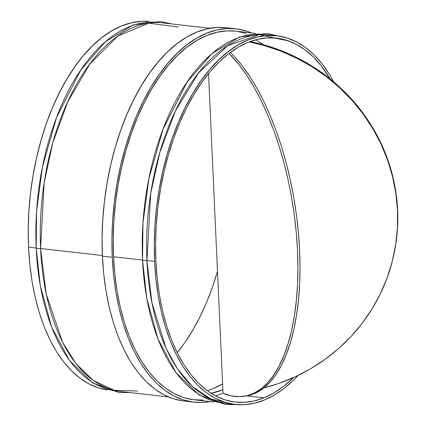 <?xml version="1.0" encoding="UTF-8"?>
<svg xmlns="http://www.w3.org/2000/svg" width="426" height="426" viewBox="0 0 426 426"><rect width="100%" height="100%" fill="white"/><g stroke="black" fill="none" stroke-linecap="round" stroke-linejoin="round"><path stroke-width="0.64" d="M249.194 41.892A183.143 177.509 13 0 1 393.283 257.192A183.143 177.509 13 0 1 263.785 387.985L278.689 383.48L294.946 376.914L310.458 368.847L325.07 359.347L338.654 348.505L351.072 336.428L362.222 323.222L371.989 309.01L380.285 293.929L387.037 278.125L392.17 261.734L395.647 244.913L397.431 227.83L397.506 210.63L395.871 193.484L392.543 176.545L387.553 159.979L380.94 143.94L372.777 128.572L363.133 114.024L352.105 100.429L339.788 87.921L326.305 76.605L311.779 66.6L296.342 57.989L280.143 50.864L263.332 45.278L249.194 41.892M393.283 257.192L393.416 256.628A183.143 177.509 -167 0 0 250.222 41.508L260.265 43.846L277.411 49.224L293.956 56.2L309.739 64.709L324.612 74.672L338.425 85.988L351.051 98.555L362.366 112.246L372.265 126.932L380.642 142.47L387.431 158.712L392.554 175.496L395.967 192.669L397.639 210.066L397.549 227.511L395.701 244.838L393.374 256.803M208.511 73.581L223.027 393.193L208.511 73.581M244.46 396.228A183.143 78.565 80.7 0 1 223.027 393.193L231.078 395.802L238.981 396.67L246.649 395.797L254.008 393.187L260.994 388.863L267.539 382.873L273.577 375.269L279.046 366.126L283.902 355.529L288.093 343.59L291.581 330.411L294.329 316.129L296.315 300.878L297.513 284.802L297.918 268.06L297.529 250.813L296.336 233.219L294.366 215.46L291.629 197.701L288.152 180.113L283.972 162.865L279.126 146.123L273.662 130.052L267.635 114.802L261.101 100.52L254.12 87.346L246.76 75.407L239.098 64.816L228.991 53.42A183.143 78.565 80.7 0 1 297.529 250.925A183.143 78.565 80.7 0 1 244.46 396.228L246.558 395.887A183.143 78.565 -99.3 0 0 299.595 249.806A183.143 78.565 -99.3 0 0 230.381 52.377L234.774 56.903L242.522 66.174L250.03 76.84L257.235 88.8L264.061 101.942L270.446 116.144L276.33 131.272L281.666 147.183L286.389 163.733L290.468 180.762L293.86 198.111L296.533 215.625L298.461 233.129L299.627 250.467L300.021 267.475L299.638 283.993L298.482 299.867L296.56 314.947L293.903 329.09L290.521 342.169L286.448 354.059L281.73 364.651L276.405 373.842L270.526 381.547L264.147 387.697L257.325 392.229L250.131 395.104L245.504 396.042M193.905 402.149A187.85 101.484 -83.6 0 0 210.087 401.601L203.042 402.416L193.069 402.048L183.308 399.881L173.851 395.94L164.787 390.264L156.209 382.899L148.2 373.927L140.83 363.426L134.174 351.503L128.295 338.265L123.252 323.851L119.094 308.387L115.856 292.034L113.577 274.94L112.267 257.272L102.421 256.164A187.85 101.484 96.4 0 0 184.053 401.036L193.905 402.149A187.85 101.484 -83.6 0 1 112.267 257.272L111.953 239.204L112.629 220.908L114.285 202.558L116.916 184.336L120.494 166.412L124.978 148.956L130.324 132.145L136.49 116.138L143.413 101.084L151.022 87.133L159.249 74.422L168.009 63.064L177.227 53.175L186.806 44.852L196.652 38.17L206.679 33.196L216.781 29.974L226.872 28.542L236.845 28.915L246.606 31.077L251.665 32.946A187.85 101.484 -83.6 0 0 236.009 28.814L226.158 27.701A187.85 101.484 96.4 0 0 102.421 256.164L102.102 238.097L102.778 219.8L104.439 201.45L107.07 183.223L110.643 165.299L115.126 147.849L120.478 131.038L126.644 115.025L133.567 99.977L141.176 86.025L149.398 73.309L158.163 61.956L167.375 52.068L176.955 43.74L186.806 37.057L196.828 32.083L206.935 28.867L217.02 27.434L226.195 27.706M293.615 377.527A183.143 98.939 -83.6 0 1 264.067 397.82L246.697 395.86L264.067 397.82L273.838 392.974L283.439 386.457L293.615 377.527M231.398 403.869L210.684 398.869L192.499 386.622L177.53 369.001L165.959 348.031L151.944 302.865L146.949 260.515A185.496 100.211 96.4 0 0 227.559 403.571L235.205 404.434A185.496 100.211 -83.6 0 1 154.595 261.378L146.949 260.515A3.536 0.841 177.4 0 1 142.545 260.02L113.556 256.75A185.496 100.211 96.4 0 0 194.165 399.806L213.863 402.027M223.155 403.076A185.496 100.211 -83.6 0 1 142.545 260.02A3.536 0.841 -2.6 0 0 146.949 260.515L154.595 261.378L155.884 278.822L158.137 295.703L161.332 311.853L165.442 327.12L170.421 341.354L176.226 354.427L182.797 366.2L190.076 376.568L197.983 385.429L206.456 392.703L215.402 398.31L224.742 402.197L234.38 404.338L244.231 404.7L254.189 403.284L264.168 400.11L274.067 395.195L283.791 388.597L293.253 380.375L298.078 375.439A185.496 100.211 -83.6 0 1 235.205 404.434M278.567 36.013L266.99 33.489L239.503 36.956L211.839 53.697L186.939 82.346L162.913 129.52L148.876 178.648L142.971 223.022L142.545 260.02L146.736 298.109L157.993 339.032L175.89 372.505L199.123 394.987L225.146 404.487L237 404.609M250.823 41.29A179.607 97.032 -83.6 0 1 252.219 41.929L250.823 41.29M137.279 391.02L114.189 390.317L93.39 380.53L76.009 363.639L62.489 342.115L46.221 294.004L40.587 248.518L102.389 255.488L40.587 248.518A185.496 100.211 96.4 0 0 121.197 391.579L168.398 396.904M116.793 391.084A185.496 100.211 -83.6 0 1 36.183 248.023A3.536 0.841 -2.6 0 0 40.587 248.518A3.536 0.841 177.4 0 1 36.183 248.023L40.374 286.118L51.631 327.04L69.523 360.508L92.756 382.99L118.785 392.49L130.489 392.628M28.537 247.16A185.496 100.211 96.4 0 0 107.363 389.987L98.683 387.979L89.343 384.092L80.397 378.485L71.925 371.216L64.012 362.35L56.738 351.982L50.167 340.209L44.363 327.141L39.384 312.902L35.273 297.636L32.078 281.485L29.825 264.605L28.537 247.16L36.183 248.023L28.537 247.16L28.223 229.321L28.888 211.253L30.528 193.132L33.127 175.139L36.652 157.439L41.082 140.202L46.365 123.604L52.457 107.794L59.289 92.932L66.802 79.156L74.928 66.6L83.576 55.385L92.676 45.625L102.133 37.403L111.862 30.805L121.761 25.89L131.74 22.716L141.698 21.3L148.93 21.391A185.496 100.211 96.4 0 0 28.537 247.16M177.211 352.669A183.143 98.939 96.4 0 0 217.489 271.319L212.441 287.135L206.429 302.742L199.682 317.418L192.264 331.018L184.245 343.415L177.211 352.669M172.061 23.973L160.623 21.497L133.136 24.958L105.478 41.705L80.578 70.349L56.546 117.523L42.509 166.651L36.604 211.024L36.183 248.023A185.496 100.211 -83.6 0 1 158.365 22.429M209.975 28.244L162.775 22.924A185.496 100.211 96.4 0 0 40.587 248.518L44.16 182.775L52.712 143.04L67.718 101.841L89.774 64.108L117.789 36.103L148.685 23.158L178.329 27.046M207.313 390.679L213.021 388.656L222.606 383.901A179.607 97.032 96.4 0 1 207.313 390.679M222.867 389.763A179.607 97.032 -83.6 0 1 211.126 393.283L222.867 389.763M276.783 35.779A185.496 100.211 -83.6 0 1 333.76 81.914L329.192 74.017L321.912 63.65L314.005 54.784L305.533 47.515L296.587 41.908L287.246 38.02L277.608 35.88L267.757 35.518L257.799 36.929L247.82 40.108L237.921 45.023L228.198 51.621L218.74 59.842L209.64 69.603L200.987 80.818L192.866 93.374L185.347 107.15L178.515 122.012L172.429 137.822L167.141 154.42L162.716 171.657L159.186 189.352L156.587 207.35L154.947 225.471L154.281 243.539L154.595 261.378A185.496 100.211 -83.6 0 1 276.783 35.779L269.136 34.916A185.496 100.211 96.4 0 0 146.949 260.515L150.751 193.308L159.755 152.662L175.528 110.739L198.607 72.889L227.644 45.768L259.2 34.708L288.892 41.024M255.44 33.372L235.743 31.151A185.496 100.211 96.4 0 0 113.556 256.75L142.545 260.02A185.496 100.211 -83.6 0 1 264.732 34.421M330.102 78.906L321.076 65.636L313.264 56.887L304.904 49.709L296.07 44.171L286.847 40.332L277.331 38.218L267.608 37.861L257.778 39.256L247.927 42.398L238.15 47.243L228.549 53.761L219.209 61.877L210.226 71.515L201.684 82.585L193.665 94.982L186.247 108.582L179.5 123.258L173.488 138.865L168.27 155.256L163.898 172.269L160.416 189.746L157.849 207.51L156.23 225.402L155.575 243.241L155.884 260.856L157.157 278.077L159.383 294.739L162.535 310.687L166.593 325.762L171.508 339.815L177.237 352.717L183.728 364.347L190.912 374.582L198.724 383.331L207.084 390.509L215.918 396.047L225.141 399.886L234.657 401.995L244.38 402.357L254.21 400.962L264.067 397.82A183.143 98.939 -83.6 0 1 235.471 402.096A183.143 98.939 -83.6 0 1 155.756 235.088A183.143 98.939 -83.6 0 1 247.927 42.398A183.143 98.939 -83.6 0 1 276.517 38.122A183.143 98.939 -83.6 0 1 330.102 78.906M215.402 395.775A183.143 98.939 96.4 0 0 223.027 393.193M263.305 44.671A183.143 98.939 96.4 0 0 255.547 39.815M183.217 400.935L173.457 398.773L163.999 394.833L154.942 389.151L146.363 381.792L138.349 372.819L130.979 362.318L124.323 350.39L118.449 337.158L113.407 322.738L109.242 307.279L106.01 290.921L103.726 273.827L102.421 256.164L112.267 257.272A187.85 101.484 -83.6 0 1 236.009 28.814M246.207 33.388L236.568 31.252M235.78 31.157L226.723 30.89L216.759 32.301L206.78 35.48L196.881 40.395L187.158 46.993L177.701 55.21L168.6 64.976L159.947 76.19L151.826 88.746L144.313 102.522L137.476 117.384L131.389 133.194L126.107 149.792L121.676 167.024L118.146 184.724L115.552 202.723L113.912 220.838L113.241 238.906L113.556 256.75L114.844 274.195L117.102 291.075L120.297 307.226L124.403 322.493L129.382 336.726L135.186 349.799L141.757 361.573L149.036 371.941L156.949 380.801L165.416 388.07L174.367 393.677L183.702 397.57L193.34 399.71L203.191 400.073"/></g></svg>
